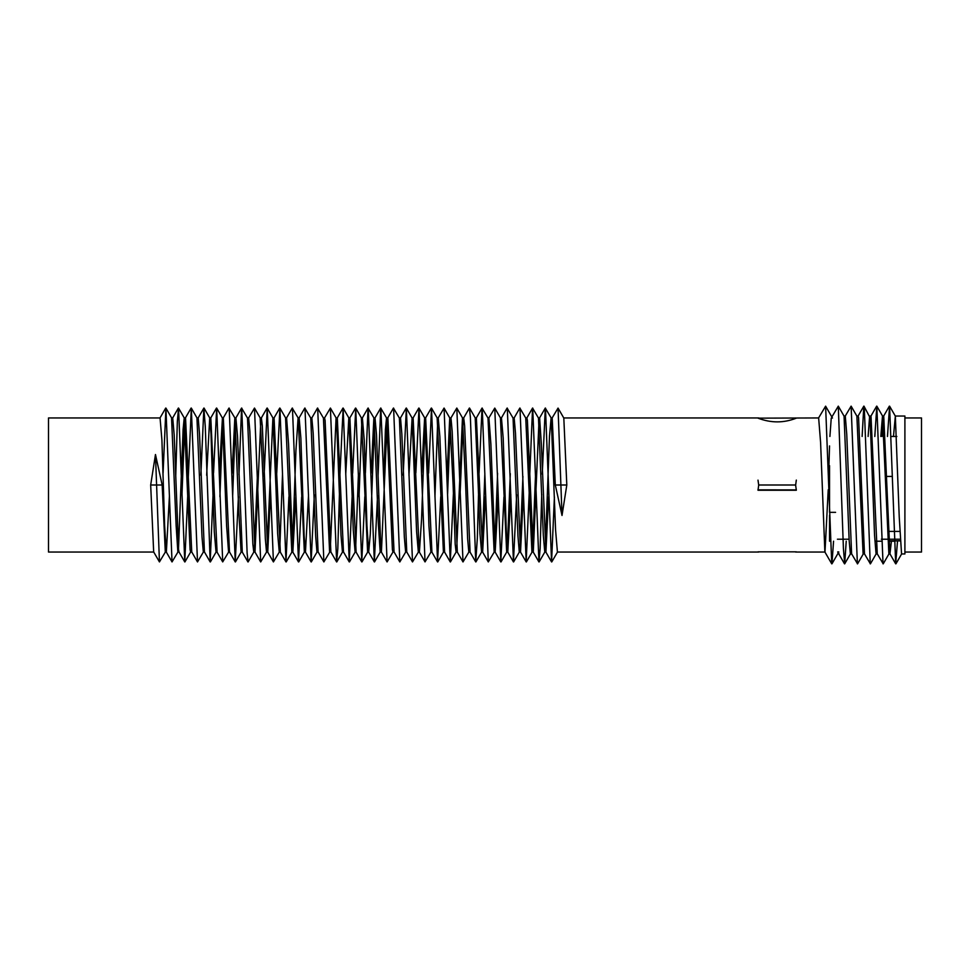 <?xml version="1.0" encoding="UTF-8"?>
<svg xmlns="http://www.w3.org/2000/svg" width="970" height="970" viewBox="0 0 970 970"><rect width="100%" height="100%" fill="white"/><g stroke="black" fill="none" stroke-linecap="round" stroke-linejoin="round"><path stroke-width="1.45" d="M153.806 552.051L48.5 552.051L48.5 417.949L160.062 417.949L161.917 440.089L164.633 525.582L166.27 551.966L172.029 561.933L177.971 551.966M501.344 418.034L507.116 408.067L513.057 418.046L517.968 536.107L519.277 552.051L520.538 552.051L515.482 433.081L514.161 417.949L512.948 417.949M519.92 548.596L522.927 476.391M514.076 418.021L519.835 408.055L525.74 418.021L531.924 551.954L533.282 552.051L527.401 420.386L526.892 417.949L525.655 417.949M523.412 493.075L520.538 552.051M503.612 485L506.667 552.051L507.783 552.051L506.473 536.107L503.2 438.21L501.454 417.949L500.411 417.949L503.612 485M507.274 549.517L510.305 473.651M510.85 494.724L507.783 552.051M479.059 473.239L482.041 408.079L487.995 418.046L494.154 552.051L495.173 552.051L490.893 444.151L488.916 417.949L487.886 417.949M494.664 550.232L497.586 473.287M498.156 497.064L495.173 552.051M478.186 485L479.956 533.548L481.569 552.051L482.66 552.051L476.391 417.949L475.203 417.949L478.186 485M482.078 549.711L484.854 473.324M485.412 496.846L482.66 552.051M465.649 485L467.625 538.653L468.825 552.051L470.074 552.051L464.618 425.757L463.708 417.949L462.472 417.949L465.649 485M453.123 485L455.185 544.243L456.094 552.051L457.331 552.051L452.178 431.347L450.977 417.949L449.728 417.949L453.123 485M456.724 548.377L462.472 417.949M463.078 421.623L460.144 493.172M440.428 485L443.411 552.051L444.599 552.051L439.846 436.451L438.234 417.949L437.143 417.949L440.428 485M447.085 474.669L449.728 417.949M450.371 421.259L447.606 493.888M427.697 485L428.922 525.849L430.898 552.051L431.917 552.051L425.648 417.949L424.63 417.949L427.697 485M437.737 420.289L434.948 496.688M408.964 475.276L412.104 418.021L416.603 531.79L418.349 552.051L419.404 552.051L421.55 519.483L425.139 419.767M421.647 472.936L424.63 417.949M415.851 472.96L418.991 408.079L425.03 561.909L419.258 551.942L413.135 417.949L412.02 417.949M387.673 418.021L393.432 408.055L399.373 418.034L404.32 536.919L405.642 552.051L406.854 552.051M403.168 475.191L406.345 408.055L412.505 561.933L406.745 551.954L401.835 433.893L400.525 417.949L399.264 417.949M378.07 475.724L380.701 408.055L386.618 418.021L392.401 549.614L392.911 552.051L394.147 552.051M393.602 408.067L399.822 561.945L394.062 551.978L387.879 418.046L386.521 417.949L385.417 429.504L383.853 475.652M365.399 473.02L368.03 408.079L373.996 418.046L378.445 525.582L380.179 552.051L381.416 552.051L387.163 421.526M380.858 408.055L387.091 561.945L381.331 551.978L380.907 549.614L376.493 434.754L375.026 417.949L373.874 417.949L371.183 472.984M364.49 485L367.606 552.051L368.685 552.051L366.951 525.582L364.235 440.089L362.38 417.949L361.373 417.949L364.49 485M374.505 420.689L370.31 533.864L368.685 552.051M351.746 485L353.25 529.911L355.105 552.051L356.111 552.051L349.879 417.949L348.812 417.949L351.746 485M355.602 550.196L358.451 473.239M361.883 419.804L359.046 496.761M324.489 418.021L330.406 408.055L336.166 418.021L336.59 420.386L340.991 535.246L342.458 552.051L343.61 552.051M345.744 474.257L348.812 417.949M339.949 474.148L343.15 408.067L349.248 561.921L343.489 551.954L337.317 417.949L336.069 417.949L330.321 548.474M311.758 418.021L317.517 408.055L323.422 418.021L329.606 551.954L330.964 552.051M330.406 408.055L336.626 561.945L330.867 551.978L325.095 420.386L324.574 417.949L323.337 417.949M299.027 418.034L304.798 408.067L310.752 418.046L315.662 536.107L316.96 552.051L318.221 552.051M317.675 408.055L323.883 561.933L318.111 551.954L313.164 433.081L311.843 417.949L310.63 417.949M286.465 418.058L292.237 408.091L298.226 418.058L304.35 552.051L305.465 552.051L304.156 536.107L300.882 438.21L299.136 417.949L298.093 417.949L295.935 450.516L292.358 550.232M308.533 494.724L305.465 552.051M288.563 485L291.837 552.051L292.855 552.051L288.575 444.151L286.599 417.949L285.568 417.949L288.563 485M295.838 497.064L292.855 552.051M275.868 485L277.638 533.548L279.263 552.051L280.342 552.051L274.073 417.949L272.897 417.949L275.868 485M279.76 549.711L282.537 473.324M263.331 485L265.319 538.653L266.507 552.051L267.756 552.051L262.3 425.757L261.391 417.949L260.154 417.949L263.331 485M267.114 548.741L272.897 417.949M270.4 495.33L267.756 552.051M238.984 474.766L241.578 408.067L247.508 418.034L252.867 544.243L253.776 552.051L255.013 552.051L249.86 431.347L248.66 417.949L247.411 417.949M254.407 548.377L257.353 476.828M260.772 421.623L255.013 552.051M223.197 418.058L228.968 408.079L234.946 418.058L238.911 513.154L241.093 552.051L242.282 552.051L237.529 436.451L235.916 417.949L234.825 417.949L232.072 473.154M219.329 472.936L222.433 418.046L226.604 525.849L228.581 552.051L229.599 552.051M235.419 420.289L232.642 496.688M229.187 408.091L235.249 561.921L229.49 551.954L223.33 417.949L222.312 417.949M212.636 485L214.285 531.79L216.031 552.051L217.086 552.051L210.817 417.949L209.702 417.949L211.011 433.893L212.636 485M222.821 419.767L219.911 496.713M200.851 475.191L203.87 408.067L205.264 426.303L210.187 561.933L204.427 551.954L199.517 433.893L198.207 417.949L196.946 417.949L202.002 536.919L203.324 552.051L204.537 552.051M206.646 475.276L209.702 417.949M178.504 548.85L183.1 429.504L184.215 417.949L190.084 549.614L190.593 552.051L191.83 552.051M188.301 476.925L191.308 408.103L197.504 561.945L191.745 551.978L185.561 418.046L184.215 417.949M175.752 475.724L177.352 421.259L178.541 408.055L184.773 561.945L179.013 551.978L178.589 549.614L174.176 434.754L172.708 417.949L171.557 417.949L176.128 525.582L177.862 552.051L179.098 552.051M184.846 421.526L182.033 493.318M155.467 454.53L159.444 561.921L153.672 551.942L150.677 485L155.467 454.53L162.172 485L165.3 552.051L166.367 552.051L169.435 495.743M532.639 548.474L535.452 476.682M529.668 476.658L532.566 408.055L538.471 418.021L543.309 535.246L544.776 552.051L545.928 552.051L541.357 444.418L539.623 417.949L538.386 417.949M538.98 421.15L533.282 552.051M545.298 549.311L549.493 436.136L551.118 417.949L552.197 417.949L555.313 485L562.018 515.47L566.807 485L563.812 418.058L558.053 408.091L562.018 515.47M542.266 474.148L545.285 408.067L551.227 418.034L555.567 529.911L557.423 552.051L758.71 552.051M548.62 497.016L545.928 552.051M159.444 561.921L165.433 551.942M163.081 473.02L165.918 408.079L172.029 561.933M184.773 561.945L187.816 493.342M197.504 561.945L203.409 551.978M210.187 561.933L212.976 496.252M213.545 472.96L216.674 408.079L222.712 561.909L228.702 551.942M235.249 561.921L238.426 496.761M241.748 408.067L247.12 553.045L248.102 561.945L253.861 551.978M248.575 418.021L254.492 408.055L260.688 561.945L266.604 551.978M264.095 476.064L267.223 408.055L273.419 561.933L279.348 551.978M276.741 473.239L279.918 408.079L285.98 561.921L288.89 496.882M292.455 408.091L298.493 561.921L301.634 497.04M304.98 408.079L311.14 561.945L314.316 494.821M323.883 561.933L329.812 551.978M336.626 561.945L337.815 548.741L339.415 494.276M349.248 561.921L352.098 496.979M352.656 473.251L355.735 408.091L361.762 561.921L364.829 496.749M368.236 408.079L374.347 561.933L377.536 495.852M387.091 561.945L392.995 551.978M399.822 561.945L405.727 551.978M412.505 561.933L418.458 551.966M425.03 561.909L431.019 551.942M428.594 473.117L431.504 408.091L437.567 561.921L440.744 496.761M438.137 418.034L444.066 408.067L450.274 561.945L453.39 493.936M450.892 418.021L456.809 408.055L463.005 561.945L468.922 551.978M463.624 418.021L469.383 408.055L470.365 416.954L475.736 561.933L477.349 537.962L478.501 495.233M482.236 408.079L488.298 561.921L494.288 551.942M488.783 418.058L494.773 408.091L500.811 561.921L503.951 497.04M507.298 408.079L513.457 561.945L516.634 494.821M519.981 408.055L526.176 561.897L529.183 493.075M532.712 408.055L538.944 561.945L540.132 548.741L541.733 494.276M545.467 408.067L551.566 561.921L554.404 496.979M552.063 418.058L558.053 408.091M795.606 417.961L796.334 418.155C783.76 423.114 770.98 423.114 758.006 418.155L818.644 417.949L820.596 442.514L824.864 551.954L831.739 563.837L825.615 406.163L818.522 418.058M795.606 552.051L824.985 552.051L828.235 489.704M828.598 476.864L829.544 445.921M829.908 436.464L831.254 418.034M833.569 541.199L831.945 563.837L838.82 551.954L837.91 551.845L839.014 553.761L837.753 553.761L838.226 552.948M863.312 553.894L857.553 563.861L851.599 553.834L846.749 434.257L845.294 416.033L843.961 416.033M876.165 553.894L870.405 563.861L864.488 553.894L858.571 417.706L858.135 416.033L856.789 416.033M888.981 553.882L883.221 563.849L877.268 553.87L870.999 416.033L869.629 416.033L868.114 436.464M891.418 541.199L889.939 553.858L883.731 416.033L882.494 416.033L888.872 553.967L890.06 553.967M883.064 419.101L881.972 436.464M897.492 541.199L895.698 563.837L889.587 406.163L887.465 436.464M883.027 563.837L876.831 406.151L874.794 436.464M870.248 563.861L864.318 407.994L863.809 406.139L862.124 436.464M857.383 563.849L851.126 406.139L845.209 416.106M846.228 541.199L844.688 563.861L843.415 548.511L838.298 406.151L831.86 416.979M758.006 551.845L796.334 551.845M796.334 490.25L758.006 490.25L758.722 485L795.606 485L796.334 490.25M796.321 489.911L758.019 489.85M758.006 480.138L758.637 484.709M795.691 484.685L796.321 480.089M893.467 436.464L895.346 416.13L899.238 517.095L901.554 553.967L904.901 553.967L904.901 416.033L895.225 416.033M880.808 436.464L882.494 416.033M863.967 406.139L870.066 417.706L874.54 535.1L876.068 553.967L877.389 553.967M851.126 406.139L856.874 416.106L863.094 553.834L864.573 553.967M838.298 406.151L844.058 416.118L849.162 540.496L850.363 553.967L851.721 553.967M838.383 552.67L838.771 552.015M904.901 552.051L921.5 552.051L921.5 417.949L904.901 417.949M835.582 512.342L829.544 512.342L829.544 465.661M829.993 531.402L829.544 516.683M888.241 531.402L899.736 531.402M837.425 539.211L849.102 539.211M881.33 539.211L887.404 539.211M888.593 539.211L900.087 539.211M888.678 540.86L900.172 540.86M829.544 515.203L829.544 541.199L830.296 541.199M829.544 540.86L829.544 539.211M566.807 485L555.313 485M162.172 485L150.677 485M557.544 551.954L551.772 561.921M544.861 551.978L539.102 561.945M532.13 551.978L526.37 561.945M519.374 551.978L513.615 561.933M506.789 551.942L501.029 561.921M500.544 418.058L494.773 408.091M481.666 551.978L475.906 561.933M475.288 418.021L469.528 408.055M456.179 551.978L450.419 561.945M462.569 418.021L456.809 408.055M443.532 551.954L437.761 561.921M449.825 418.034L444.066 408.067M437.264 418.058L431.504 408.091M424.751 418.046L418.991 408.079M412.104 418.021L406.345 408.055M380.288 551.966L374.529 561.933M367.739 551.942L361.98 561.909M355.226 551.954L349.455 561.921M361.495 418.058L355.735 408.091M342.543 551.978L336.784 561.945M348.909 418.034L343.15 408.067M317.069 551.978L311.297 561.933M304.471 551.942L298.712 561.921M291.97 551.942L286.211 561.921M285.677 418.046L279.918 408.079M272.982 418.021L267.223 408.055M260.251 418.021L254.492 408.055M241.215 551.954L235.455 561.921M216.14 551.966L210.381 561.933M222.433 418.046L216.674 408.079M209.787 418.021L204.027 408.055M190.678 551.978L184.918 561.945M197.055 418.034L191.296 408.067M184.3 418.021L178.541 408.055M171.678 418.046L165.918 408.079M165.712 408.079L159.953 418.046M178.383 408.055L172.624 418.021M191.114 408.055L185.355 418.021M203.87 408.067L198.11 418.034M216.468 408.079L210.696 418.058M222.712 561.909L216.953 551.942M241.578 408.067L235.819 418.034M247.956 561.945L242.197 551.978M260.688 561.945L254.928 551.978M267.065 408.055L261.306 418.021M273.419 561.933L267.659 551.966M279.724 408.079L273.964 418.046M285.98 561.921L280.221 551.942M298.493 561.921L292.734 551.954M311.14 561.945L305.38 551.978M342.968 408.067L337.208 418.034M355.505 408.091L349.746 418.058M361.762 561.921L355.99 551.942M368.03 408.079L362.271 418.046M374.347 561.933L368.588 551.966M380.701 408.055L374.941 418.021M406.187 408.067L400.428 418.034M418.773 408.079L413.014 418.058M431.286 408.079L425.515 418.058M437.567 561.921L431.808 551.954M450.274 561.945L444.515 551.978M463.005 561.945L457.246 551.978M475.736 561.933L469.977 551.966M482.041 408.079L476.27 418.046M488.298 561.921L482.539 551.942M500.811 561.921L495.052 551.954M513.457 561.945L507.698 551.978M526.201 561.933L520.429 551.966M532.566 408.055L526.807 418.021M538.944 561.945L533.185 551.978M545.285 408.067L539.514 418.034M551.566 561.921L545.807 551.954M837.668 551.978L844.53 563.861M858.05 416.106L863.809 406.139M870.902 416.118L876.662 406.151M889.939 553.858L895.698 563.837M883.609 416.13L889.369 406.163M758.006 490.25L758.006 489.595M895.916 563.837L901.688 553.858M889.587 406.163L895.346 416.13M876.831 406.151L882.591 416.106M844.688 563.861L850.447 553.894M825.615 406.163L832.478 418.058M891.321 436.464L896.85 436.464M894.097 541.199L888.69 541.199M881.415 541.199L876.019 541.199M563.691 417.949L758.746 417.949M886.592 476.428L892.376 476.428"/></g></svg>
